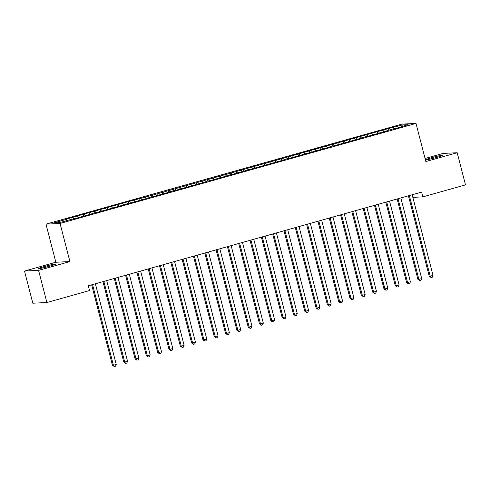 <?xml version="1.0" encoding="UTF-8"?>
<svg xmlns="http://www.w3.org/2000/svg" width="490" height="490" viewBox="0 0 490 490"><rect width="100%" height="100%" fill="white"/><g stroke="black" fill="none" stroke-linecap="round" stroke-linejoin="round"><path stroke-width="0.73" d="M24.5 271.056L38.575 270.376L69.917 261.568L55.842 262.248L24.5 271.056L32.818 303.212L46.893 302.526L89.547 290.539L88.316 285.774L421.614 192.105L422.846 196.87L465.5 184.883L457.182 152.733L443.107 153.413L425.057 158.49M55.842 262.248L45.986 224.144L401.91 124.117L415.992 123.431L60.062 223.458L45.986 224.144M408.329 195.841L408.893 197.55M401.849 126.451L402.29 124.962L388.49 128.527L152.255 195.234L128.276 201.653L64.919 219.465L66.273 219.398L66.959 220.567M402.29 124.962L408.146 124.681L395.681 128.496M388.49 128.527L388.895 130.089L395.7 128.178M388.913 130.083L384.368 131.675M365.865 134.885L366.269 136.447L367.635 136.379L385.74 131.289L384.387 131.357M366.287 136.441L361.743 138.033M331.926 144.428L332.33 145.989L333.696 145.916L363.115 137.647L361.761 137.715M332.349 145.983L327.804 147.576M286.668 157.143L287.073 158.705L288.445 158.631L329.17 147.19L327.822 147.251M287.091 158.699L282.546 160.291M230.098 173.043L230.502 174.605L231.874 174.532L283.918 159.905L282.565 159.973M230.521 174.599L225.976 176.186M207.472 179.401L207.876 180.963L209.248 180.89L227.348 175.806L225.994 175.867M207.895 180.957L203.35 182.55M173.534 188.938L173.938 190.5L175.304 190.432L204.722 182.164L203.368 182.231M173.956 190.494L169.411 192.086M150.908 195.296L151.306 196.857L152.678 196.79L170.777 191.7L169.43 191.768M151.324 196.851L146.78 198.444M128.276 201.653L128.68 203.221L130.052 203.148L148.151 198.058L146.804 198.125M128.699 203.215L124.154 204.802M94.337 211.196L94.742 212.758L96.107 212.685L125.526 204.422L124.172 204.483M94.76 212.752L90.215 214.344M71.712 217.554L72.116 219.116L73.482 219.048L91.581 213.959L90.234 214.026M72.128 219.11L59.688 222.607L53.827 222.895L66.273 219.398M73.059 217.487L73.904 218.926M77.585 216.219L78.431 217.652M84.372 214.308L85.217 215.747M88.898 213.04L89.744 214.473M78.921 217.205L78.902 217.523M95.685 211.129L96.53 212.568M100.211 209.855L101.056 211.294M106.998 207.95L107.843 209.389M111.524 206.676L112.369 208.115M101.546 210.847L101.528 211.166M118.317 204.771L119.162 206.21M122.837 203.497L123.682 204.936M112.859 207.662L112.841 207.987M129.63 201.592L130.475 203.032M134.156 200.318L135.001 201.757M140.942 198.413L141.788 199.846M145.469 197.139L146.314 198.579M135.485 201.304L135.467 201.623M152.255 195.234L153.101 196.668M156.782 193.96L157.627 195.4M163.568 192.049L164.413 193.489M168.095 190.782L168.94 192.221M158.117 194.946L158.099 195.265M174.881 188.871L175.726 190.31M179.407 187.603L180.253 189.042M186.194 185.692L187.039 187.131M190.72 184.424L191.566 185.857M180.743 188.589L180.724 188.907M197.513 182.513L198.352 183.952M202.033 181.239L202.878 182.678M192.056 185.41L192.037 185.728M208.826 179.334L209.671 180.773M213.352 178.06L214.191 179.499M220.139 176.155L220.984 177.594M224.665 174.881L225.51 176.32M214.681 179.046L214.663 179.371M231.452 172.976L232.297 174.416M235.978 171.702L236.823 173.142M242.764 169.797L243.61 171.231M247.291 168.523L248.136 169.963M237.313 172.688L237.289 173.007M254.077 166.618L254.923 168.052M258.604 165.344L259.449 166.784M248.626 169.509L248.608 169.828M265.39 163.433L266.235 164.873M269.917 162.166L270.762 163.605M259.939 166.331L259.921 166.649M276.703 160.255L277.548 161.694M281.229 158.987L282.075 160.426M271.252 163.152L271.233 163.47M288.022 157.076L288.867 158.515M292.542 155.808L293.388 157.241M299.335 153.897L300.18 155.336M303.861 152.623L304.707 154.062M293.878 156.794L293.859 157.112M310.648 150.718L311.493 152.157M315.174 149.444L316.019 150.883M305.19 153.615L305.172 153.934M321.961 147.539L322.806 148.978M326.487 146.265L327.332 147.704M316.509 150.43L316.485 150.755M333.274 144.36L334.119 145.799M337.8 143.086L338.645 144.526M344.586 141.181L345.432 142.621M349.113 139.907L349.958 141.347M339.135 144.072L339.117 144.391M355.899 138.002L356.745 139.436M360.426 136.728L361.271 138.168M350.448 140.893L350.43 141.212M367.218 134.817L368.057 136.257M371.738 133.549L372.584 134.989M378.531 131.638L379.376 133.078M383.058 130.371L383.897 131.81M373.074 134.536L373.055 134.854M389.844 128.46L390.689 129.899M38.575 270.376L46.893 302.526M415.992 123.431L425.847 161.535L457.182 152.733M69.917 261.568L60.062 223.458M412.837 197.36L422.846 196.87M437.87 157.088A7.889 0.521 -14.5 0 0 443.076 155.232A7.889 0.521 -14.5 0 0 433.001 157.327L430.967 157.896A7.889 0.521 -14.5 0 0 425.761 159.752A7.889 0.521 -14.5 0 0 435.837 157.657L437.87 157.088M43.812 266.701A7.889 0.521 -14.5 0 0 38.606 268.557A7.889 0.521 -14.5 0 0 48.682 266.462L50.721 265.892A7.889 0.521 -14.5 0 0 55.921 264.036A7.889 0.521 -14.5 0 0 45.846 266.131L43.812 266.701L44.057 267.656M377.178 131.706L377.582 133.268M354.552 138.064L354.956 139.626M343.239 141.243L343.643 142.804M320.613 147.606L321.011 149.168M309.294 150.785L309.698 152.347M297.981 153.964L298.386 155.526M275.356 160.322L275.76 161.884M264.043 163.501L264.447 165.063M252.73 166.68L253.134 168.242M241.417 169.859L241.821 171.42M218.785 176.222L219.189 177.784M196.159 182.58L196.564 184.142M184.846 185.759L185.251 187.321M162.221 192.117L162.625 193.679M139.589 198.475L139.993 200.036M116.963 204.838L117.367 206.4M105.65 208.017L106.054 209.579M83.024 214.375L83.429 215.937M408.44 195.81L429.24 276.25L430.196 276.201L409.346 195.577A1.231 1.17 87.2 0 0 409.34 195.559L409.242 195.584M433.025 275.404L432.29 277.205L431.157 277.524L430.196 276.201L433.025 275.404L412.17 194.781A1.231 1.17 87.2 0 0 412.17 194.781M431.157 277.524L429.24 276.25M397.127 198.989L417.927 279.429L418.883 279.38L398.033 198.756A1.231 1.17 87.2 0 0 398.027 198.738M421.706 278.583L420.977 280.384L419.844 280.703L418.883 279.38L421.706 278.583L400.857 197.966A1.231 1.17 87.2 0 1 400.851 197.942M419.844 280.703L417.927 279.429M385.814 202.168L406.614 282.608L407.57 282.559L386.714 201.935A1.231 1.17 87.2 0 0 386.708 201.917M410.393 281.768L409.665 283.563L408.531 283.882L407.57 282.559L410.393 281.768L389.544 201.145A1.231 1.17 87.2 0 1 389.538 201.121M408.531 283.882L406.614 282.608M374.501 205.347L395.301 285.786L396.251 285.737L375.401 205.12A1.231 1.17 87.2 0 0 375.395 205.096M399.08 284.947L398.346 286.748L397.219 287.06L396.251 285.737L399.08 284.947L378.231 204.324A1.231 1.17 87.2 0 1 378.225 204.299M397.219 287.06L395.301 285.786M363.188 208.526L383.988 288.965L384.938 288.922L364.088 208.299A1.231 1.17 87.2 0 0 364.082 208.275M387.768 288.126L387.033 289.927L385.906 290.245L384.938 288.922L387.768 288.126L366.918 207.503A1.231 1.17 87.2 0 1 366.912 207.478M385.906 290.245L383.988 288.965M351.869 211.704L372.676 292.144L373.625 292.101L352.776 211.478A1.231 1.17 87.2 0 0 352.769 211.453L352.678 211.484M376.455 291.305L375.72 293.106L374.587 293.424L373.625 292.101L376.455 291.305L355.605 210.682A1.231 1.17 87.2 0 1 355.599 210.663M374.587 293.424L372.676 292.144M340.556 214.889L361.363 295.323L362.312 295.28L341.463 214.657A1.231 1.17 87.2 0 0 341.457 214.632M365.142 294.484L364.407 296.285L363.274 296.603L362.312 295.28L365.142 294.484L344.292 213.861A1.231 1.17 87.2 0 0 344.292 213.861M363.274 296.603L361.363 295.323M329.243 218.068L350.05 298.502L350.999 298.459L330.15 217.836A1.231 1.17 87.2 0 0 330.144 217.817M353.829 297.663L353.094 299.464L351.961 299.782L350.999 298.459L353.829 297.663L332.98 217.039A1.231 1.17 87.2 0 1 332.973 217.021M351.961 299.782L350.05 298.502M317.93 221.247L338.731 301.681L339.686 301.638L318.837 221.014A1.231 1.17 87.2 0 0 318.831 220.996M342.516 300.842L341.781 302.642L340.648 302.961L339.686 301.638L342.516 300.842L321.661 220.218A1.231 1.17 87.2 0 1 321.654 220.2M340.648 302.961L338.731 301.681M306.618 224.426L327.418 304.866L328.374 304.817L307.518 224.193A1.231 1.17 87.2 0 0 307.518 224.175M331.197 304.021L330.468 305.821L329.335 306.14L328.374 304.817L331.197 304.021L310.348 223.397A1.231 1.17 87.2 0 1 310.342 223.379M329.335 306.14L327.418 304.866M295.305 227.605L316.105 308.045L317.055 307.996L296.205 227.372A1.231 1.17 87.2 0 0 296.199 227.354L296.107 227.378M319.884 307.199L319.149 309L318.022 309.319L317.055 307.996L319.884 307.199L299.035 226.582A1.231 1.17 87.2 0 1 299.029 226.558M318.022 309.319L316.105 308.045M283.992 230.784L304.792 311.224L305.742 311.175L284.892 230.551A1.231 1.17 87.2 0 0 284.886 230.533M308.571 310.378L307.836 312.179L306.709 312.498L305.742 311.175L308.571 310.378L287.722 229.761A1.231 1.17 87.2 0 0 287.722 229.761M306.709 312.498L304.792 311.224M272.679 233.963L293.479 314.402L294.429 314.353L273.579 233.736A1.231 1.17 87.2 0 0 273.573 233.712M297.259 313.563L296.524 315.364L295.39 315.676L294.429 314.353L297.259 313.563L276.409 232.94A1.231 1.17 87.2 0 1 276.403 232.915M295.39 315.676L293.479 314.402M261.36 237.142L282.167 317.581L283.116 317.532L262.266 236.915A1.231 1.17 87.2 0 0 262.26 236.891M285.946 316.742L285.211 318.543L284.078 318.861L283.116 317.532L285.946 316.742L265.096 236.119A1.231 1.17 87.2 0 1 265.09 236.094M284.078 318.861L282.167 317.581M250.047 240.321L270.854 320.76L271.803 320.717L250.954 240.094A1.231 1.17 87.2 0 0 250.947 240.069M274.633 319.921L273.898 321.722L272.765 322.04L271.803 320.717L274.633 319.921L253.783 239.298A1.231 1.17 87.2 0 1 253.777 239.273M272.765 322.04L270.854 320.76M238.734 243.506L259.535 323.939L260.49 323.896L239.641 243.273A1.231 1.17 87.2 0 0 239.635 243.248M263.32 323.1L262.585 324.901L261.452 325.219L260.49 323.896L263.32 323.1L242.464 242.477A1.231 1.17 87.2 0 1 242.464 242.458M261.452 325.219L259.535 323.939M227.421 246.684L248.222 327.118L249.177 327.075L228.328 246.452A1.231 1.17 87.2 0 0 228.322 246.427M252.001 326.279L251.272 328.079L250.139 328.398L249.177 327.075L252.001 326.279L231.151 245.655A1.231 1.17 87.2 0 0 231.151 245.655M250.139 328.398L248.222 327.118M216.108 249.863L236.909 330.297L237.864 330.254L217.009 249.631A1.231 1.17 87.2 0 0 217.003 249.612L216.911 249.637M240.688 329.458L239.959 331.258L238.826 331.577L237.864 330.254L240.688 329.458L219.839 248.834A1.231 1.17 87.2 0 0 219.839 248.834M238.826 331.577L236.909 330.297M204.796 253.042L225.596 333.482L226.545 333.433L205.696 252.809A1.231 1.17 87.2 0 0 205.69 252.791M229.375 332.637L228.64 334.437L227.513 334.756L226.545 333.433L229.375 332.637L208.526 252.013A1.231 1.17 87.2 0 1 208.52 251.995M227.513 334.756L225.596 333.482M193.483 256.221L214.283 336.661L215.232 336.612L194.383 255.988A1.231 1.17 87.2 0 0 194.377 255.97M218.062 335.815L217.327 337.616L216.2 337.935L215.232 336.612L218.062 335.815L197.213 255.198A1.231 1.17 87.2 0 1 197.207 255.174M216.2 337.935L214.283 336.661M182.164 259.4L202.97 339.84L203.92 339.791L183.07 259.167A1.231 1.17 87.2 0 0 183.064 259.149M206.749 338.994L206.014 340.795L204.881 341.113L203.92 339.791L206.749 338.994L185.9 258.377A1.231 1.17 87.2 0 1 185.894 258.353M204.881 341.113L202.97 339.84M170.851 262.579L191.657 343.018L192.607 342.969L171.757 262.352A1.231 1.17 87.2 0 0 171.751 262.328M195.436 342.179L194.702 343.98L193.568 344.292L192.607 342.969L195.436 342.179L174.587 261.556A1.231 1.17 87.2 0 1 174.581 261.531M193.568 344.292L191.657 343.018M159.538 265.758L180.345 346.197L181.294 346.148L160.444 265.531A1.231 1.17 87.2 0 0 160.438 265.507L160.34 265.531M184.124 345.358L183.389 347.159L182.256 347.477L181.294 346.148L184.124 345.358L163.274 264.735A1.231 1.17 87.2 0 0 163.274 264.735M182.256 347.477L180.345 346.197M148.225 268.937L169.025 349.376L169.981 349.333L149.132 268.71A1.231 1.17 87.2 0 0 149.125 268.685M172.805 348.537L172.076 350.338L170.943 350.656L169.981 349.333L172.805 348.537L151.955 267.914A1.231 1.17 87.2 0 1 151.949 267.889M170.943 350.656L169.025 349.376M136.912 272.122L157.713 352.555L158.668 352.512L137.812 271.889A1.231 1.17 87.2 0 0 137.812 271.864M161.492 351.716L160.763 353.517L159.63 353.835L158.668 352.512L161.492 351.716L140.642 271.093A1.231 1.17 87.2 0 1 140.636 271.074M159.63 353.835L157.713 352.555M125.599 275.3L146.4 355.734L147.349 355.691L126.5 275.068A1.231 1.17 87.2 0 0 126.494 275.043M150.179 354.895L149.444 356.696L148.317 357.014L147.349 355.691L150.179 354.895L129.329 274.271A1.231 1.17 87.2 0 1 129.323 274.253M148.317 357.014L146.4 355.734M114.286 278.479L135.087 358.913L136.036 358.87L115.187 278.247A1.231 1.17 87.2 0 0 115.181 278.228M138.866 358.074L138.131 359.874L137.004 360.193L136.036 358.87L138.866 358.074L118.017 277.45A1.231 1.17 87.2 0 1 118.01 277.432M137.004 360.193L135.087 358.913M102.974 281.658L123.774 362.098L124.723 362.049L103.874 281.425A1.231 1.17 87.2 0 0 103.868 281.407L103.776 281.432M127.553 361.252L126.818 363.053L125.685 363.372L124.723 362.049L127.553 361.252L106.704 280.629A1.231 1.17 87.2 0 0 106.704 280.629M125.685 363.372L123.774 362.098M91.654 284.837L112.461 365.277L113.411 365.228L92.561 284.604A1.231 1.17 87.2 0 0 92.555 284.586L92.463 284.61M116.24 364.431L115.505 366.232L114.372 366.551L113.411 365.228L116.24 364.431L95.391 283.814A1.231 1.17 87.2 0 0 95.391 283.814M114.372 366.551L112.461 365.277M433.27 158.35L433.001 157.327M431.212 158.858L430.967 157.896M46.115 267.154L45.846 266.131"/></g></svg>
